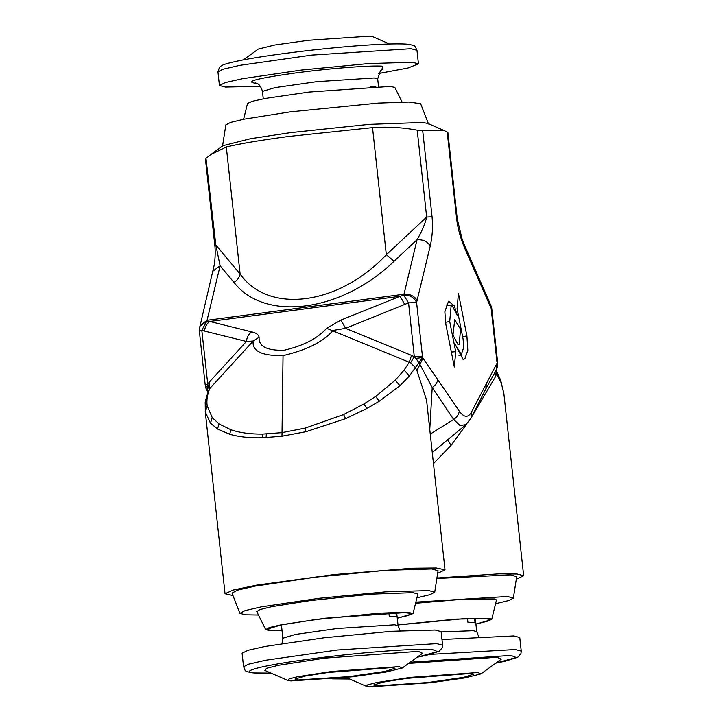 <?xml version="1.0" encoding="UTF-8"?>
<svg xmlns="http://www.w3.org/2000/svg" width="723" height="723" viewBox="0 0 723 723"><rect width="100%" height="100%" fill="white"/><g stroke="black" fill="none" stroke-linecap="round" stroke-linejoin="round"><path stroke-width="1.08" d="M501.175 382.81L503.85 393.439L500.732 380.379L501.175 382.81L496.439 373.728L496.041 370.492L496.439 373.728L495.598 376.511L471.523 417.171M497.569 362.024L496.945 361.771L497.722 363.723L497.478 366.823L497.063 363.163L471.513 412.002C468.124 418.021 464.049 417.713 459.277 411.08L422.946 358.156L422.431 356.168L414.297 356.737L415.842 358.373L422.621 357.569L418.915 362.548L432.218 387.51C435.526 385.305 437.406 382.512 437.84 379.132M486.308 382.774L485.865 388.829L496.412 369.769L495.598 376.511M497.578 361.934L491.739 308.224L491.116 308.061L489.896 303.054L490.095 305.992L491.116 308.061L496.945 361.771M490.095 305.992L464.898 248.631L464.69 245.693L489.896 303.054M456.267 219.259L456.629 218.68C457.822 228.549 460.578 238.527 464.898 248.631M458.445 293.411L457.072 308.712L463.072 338.888L463.759 347.338L461.31 354.424L455.409 344.826L463.054 359.376L464.835 358.87L467.826 350.303L466.904 335.924L458.445 293.411M452.978 335.047L458.021 344.645L459.195 344.311L460.56 329.182L454.722 319.693L452.978 335.047M445.874 324.491L454.333 367.004L455.716 351.703L449.706 321.527L451.089 306.227L452.273 305.892L457.37 315.589L454.261 305.865L448.522 301.202L444.844 311.821L445.874 324.491M422.431 356.168L416.593 302.467L430.221 246.028C432.399 236.412 433.014 226.688 432.065 216.837L426.66 217.036L386.326 254.74C338.78 305.269 268.685 314.541 240.117 274.08L215.797 244.934L215.445 245.504M432.065 216.837L422.657 130.23L443.859 130.411L447.221 132.074L456.629 218.68M206.037 158.888L215.797 244.934L220.117 265.802L233.954 282.395C264.763 322.277 341.536 312.119 394.098 261.211L417.044 239.747C423.199 239.449 427.591 241.536 430.221 246.028M213.204 270.926L220.117 265.802L207.067 320.289L200.154 325.422L214.46 263.994C215.671 253.954 215.056 246.823 214.812 245.341L205.44 159.024M206.001 386.236L207.058 386.371L207.736 384.067L205.802 384.835M208.251 392.39L206.109 388.965M422.657 130.23L417.216 130.158C402.25 127.42 387.347 126.579 372.526 127.637L288.423 136.484C260.226 140.253 239.521 143.75 226.308 146.986L210.755 154.595L206.362 158.057M210.755 154.595L223.082 145.639L250.538 138.708L290.357 132.652L369.137 124.365L422.368 122.485L427.799 123.407L443.859 130.411M455.716 351.703L451.36 352.038M417.171 300.515C414.541 296.023 410.149 293.936 403.994 294.234L417.044 239.747C422.015 231.206 425.214 223.642 426.66 217.036L417.216 130.158M430.266 434.098L453.664 419.457L432.218 387.51L429.769 429.561M485.865 388.829L471.071 418.057L471.513 412.002M200.154 325.422L199.919 326.209L206.778 321.265L201.798 330.239L207.736 384.067L209.11 389.435L208.631 390.384C205.919 398.68 204.781 403.045 205.224 403.479L205.305 412.047L210.456 423.145L217.487 428.983L229.688 434.234C238.581 436.873 249.426 438.066 262.223 437.804L281.979 436.222L305.983 431.703L345.693 418.626L366.913 408.477L379.25 401.256L399.946 385.721L409.363 376.014L415.391 367.636L410.565 362.783L414.297 356.737L408.576 302.883L403.705 295.21L403.994 294.234L207.067 320.289L206.778 321.265L209.769 321.464L400.171 296.276L403.705 295.21C409.842 294.966 414.134 297.388 416.593 302.467L408.576 302.883L345.558 328.359L340.958 320.054L326.642 328.305C317.496 338.527 303.271 345.847 283.985 350.266C266.778 350.664 258.482 346.317 259.105 337.243C258.545 334.586 256.069 332.797 251.676 331.875L209.769 321.464C206.733 323.624 204.98 326.823 204.519 331.071L201.798 330.239C199.367 330.709 198.753 331.007 199.973 331.125M208.152 391.577L207.275 390.547L207.058 386.371M222.494 146.371L225.838 124.862L230.574 122.413L243.768 119.241L290.004 111.893L378.174 103.1L408.82 102.042L420.641 103.696L428.522 123.985M415.842 358.373L418.915 362.548L415.391 367.636L416.954 370.601L422.946 358.156M459.277 411.08C458.843 414.46 456.972 417.252 453.664 419.457L459.964 425.513L465.974 424.654L432.264 452.508M233.954 282.395C237.316 280.325 239.367 277.551 240.117 274.08L226.308 146.986M372.526 127.637L386.326 254.74L394.098 261.211M217.487 428.983L219.051 423.94L212.219 417.596L207.149 405.711C206.426 400.298 207.302 394.577 209.76 388.558L209.11 389.435M251.676 331.875C248.631 334.026 246.886 337.225 246.426 341.473L253.213 341.012L209.76 388.558L209.245 382.142L246.426 341.473L204.519 331.071M207.736 384.067L209.245 382.142M340.958 320.054L400.171 296.276L404.772 304.573M259.105 337.243L253.213 341.012C251.821 351.089 261.762 355.96 283.036 355.617C307.013 349.968 323.669 341.581 332.996 330.456L345.558 328.359L411.541 355.373L409.272 362.169L404.13 370.031L395.264 380.199L375.653 396.448L363.904 403.985L343.57 414.568L305.178 428.106L281.807 432.661L262.548 434.089C250.077 434.18 239.521 432.734 230.89 429.751L229.688 434.234M411.541 355.373L414.297 356.737M410.565 362.783L326.642 328.305M437.65 573.33L445.016 569.851L426.579 400.171L416.954 370.601M447.6 439.837L451.053 445.359L433.475 463.642M466.877 423.85L451.053 445.359M445.016 569.851L436.34 567.989L412.246 568.233L334.243 574.568L256.692 585.133L233.104 590.067L225.034 593.746L232.978 595.562M516.294 579.24L523.66 575.752L517.189 574.035L499.024 573.854L436.918 578.038M243.624 119.268L247.519 103.461L252.327 101.283L265.359 98.418L309.055 92.056L390.483 86.408L394.866 87.456L402.069 102.06M436.846 578.517L510.519 574.884L516.701 576.629L513.357 598.138L507.51 596.493L415.861 602.132M239.9 613.393L232.02 593.113L237.469 590.149L254.894 586.154L315.933 577.126L386.055 570.32L431.875 568.983L438.057 570.727L434.713 592.236L428.866 590.583L385.549 591.857L319.241 598.283L261.527 606.823L245.052 610.592L239.9 613.393L245.721 614.821L258.473 615.038M495.571 603.732L508.649 600.569L513.357 598.138M416.927 597.822L430.004 594.668L434.713 592.236M415.58 603.289L466.543 598.96L494.758 598.978L496.493 599.982L491.676 619.539L490.095 618.608L456.123 619.105L397.993 624.862M397.279 618.282L413.032 613.628L417.849 594.08L413.023 592.679L371.405 594.161L309.806 600.641L271.369 606.751L260.018 609.543L256.773 611.577L265.675 629.634L270.059 630.682L282.051 630.799M475.924 624.184L491.676 619.539M413.032 613.628L408.612 612.354L325.449 618.201L281.798 624.672L269.426 627.528L265.675 629.634M375.797 86.38L370.7 86.588M398.002 624.961L462.223 618.834L482.142 618.264L490.194 619.394L487.076 621.364L475.906 624.03M282.042 630.646L270.556 630.438L267.094 629.182L280.795 625.024L314.677 619.665L379.485 613.176L402.295 612.345L411.55 613.493L408.432 615.454L397.261 618.129M378.545 73.529L408.07 67.971L418.445 63.859L412.481 62.295L368.603 63.561L301.355 70.059L242.368 78.726L225.215 82.585L219.421 85.486L225.395 87.049L260.47 86.353M243.452 59.837L258.247 49.101L274.514 45.061L308.594 40.262L369.688 36.15L372.716 36.665L389.462 43.976M467.492 618.563L467.889 622.196L475.038 622.738L474.559 618.31M395.915 612.408L396.394 616.827L389.245 616.294L388.847 612.661M376.62 685.91L427.899 682.539L463.886 677.315L473.655 674.125L470.7 673.456L406.579 678.4L383.66 682.006L373.637 684.988L376.62 685.91M297.975 680L349.254 676.638L385.242 671.414L395.011 668.224L392.056 667.555L327.935 672.498L305.016 676.104L294.993 679.087L297.975 680M441.979 639.521L513.8 635.951L519.765 637.514L521.247 651.107L515.273 649.534L430.384 654.387M477.822 672.517L410.257 677.406L376.349 682.611L367.736 684.808L366.471 686.335L369.507 686.85L430.592 682.738L464.681 677.939L480.949 673.899L477.822 672.517M242.097 653.231L247.89 650.329L265.052 646.47L324.031 637.803L391.279 631.315L435.156 630.049L441.12 631.613L442.603 645.196L436.629 643.633L337.469 650.004L265.531 660.253L248.215 664.274L243.57 666.823L242.097 653.231M399.168 666.615L331.613 671.504L297.704 676.71L289.092 678.906L287.826 680.433L290.863 680.949L351.947 676.836L386.037 672.038L402.304 667.998L399.168 666.615M408.594 663.425L496.918 657.27L501.229 659.168L480.949 673.899M287.826 680.433L264.853 670.402L266.597 668.305L278.463 665.277L325.187 658.093L418.274 651.36L422.584 653.267L402.304 667.998M496.231 370.104L496.855 363.705M205.187 384.772L206.163 389.082L207.962 392.083M466.904 335.924L462.639 336.71M449.706 321.527L445.485 322.295M205.305 412.047L207.149 405.711M404.13 370.031L409.363 376.014M210.456 423.145L212.219 417.596M395.264 380.199L399.946 385.721M375.653 396.448L379.25 401.256M363.904 403.985L366.913 408.477M343.57 414.568L345.693 418.626M305.178 428.106L305.983 431.703M283.036 355.617L281.979 436.222M266.326 433.999L266.1 437.668M262.548 434.089L262.223 437.804M230.89 429.751L219.051 423.94M263.262 98.816L262.458 91.387L275.174 87.582L316.819 81.654L374.225 77.957L377.686 78.87L378.491 86.299M256.466 83.235L254.93 83.145C244.609 81.582 258.201 78.174 295.698 72.924C329.58 68.378 371.405 65.151 382.937 66.209L381.78 69.616M219.421 85.486L217.948 71.893L222.585 69.345L239.909 65.323L311.839 55.084L410.998 48.712L416.972 50.276L418.445 63.859M475.282 618.292L476.728 631.613L473.276 630.709L441.157 631.947M396.638 612.39L398.084 625.711L394.631 624.808L337.225 628.495L295.571 634.423L282.865 638.228L281.419 624.907M410.248 662.223L510.917 655.418L516.24 657.505L495.788 663.127M349.661 678.996L333.086 678.816M271.017 673.095L255.038 672.959C242.06 672.724 246.326 667.528 311.477 658.825C377.514 650.176 426.425 648.332 432.273 649.507L437.596 651.604L417.144 657.216M500.732 380.379L496.105 370.14M497.587 362.033L497.713 363.786M496.412 369.769L497.487 366.814M490.492 304.284L491.739 308.224M464.69 245.693L462.114 239.141L457.252 218.852L447.88 132.535M205.178 384.672L199.34 330.962L199.919 326.209M207.42 391.387L207.935 392.155M461.31 354.415L458.978 355.427M452.273 305.892L446.055 304.97M465.974 424.654L471.071 418.057M225.034 593.746L205.224 411.369M523.66 575.752L503.85 393.375M262.458 91.387C259.656 81.934 255.282 83.434 255.581 82.946M382.584 69.146L380.434 70.755L377.686 78.87M217.948 71.893L219.458 67.338L220.524 66.362C222.042 65.242 223.606 63.886 241.536 60.208C281.988 52.3 374.333 42.259 406.471 44.103C417.722 45.721 414.55 46.227 416.972 50.276M476.728 631.613L478.716 636.647M398.084 625.711L400.072 630.745M282.006 643.569L282.865 638.228M366.471 686.335L346.2 677.487M332.481 678.879L349.724 679.024M495.734 663.163L504.925 661.274L517.74 657.243L520.94 653.646L521.247 651.107M243.57 666.823C245.992 670.863 242.82 671.369 254.071 672.986L271.08 673.113M417.09 657.252L426.281 655.363L439.096 651.342L442.295 647.745L442.603 645.196"/></g></svg>
